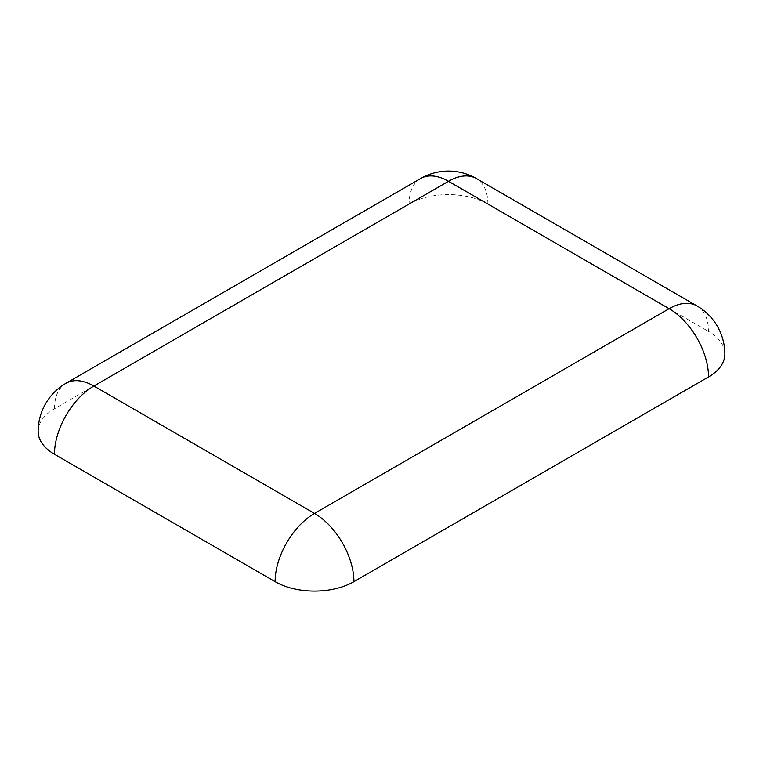 <?xml version="1.0" encoding="UTF-8"?>
<svg xmlns="http://www.w3.org/2000/svg" width="763" height="763" viewBox="0 0 763 763"><rect width="100%" height="100%" fill="white"/><g stroke="black" fill="none" stroke-linecap="round" stroke-linejoin="round"><path stroke-width="0.57" stroke-dasharray="3.81 2.86" d="M696.991 305.925A55.718 32.17 -60 0 1 708.531 331.428A55.718 32.17 180 0 1 724.85 354.185M420.623 178.532A55.718 32.17 -120 0 0 409.082 204.045A55.718 32.17 180 0 1 487.881 204.045L708.531 331.428M487.881 204.045A55.718 32.17 120 0 0 476.341 178.532M38.15 431.524A55.718 32.17 180 0 1 54.469 408.777L409.082 204.045M54.469 408.777A55.718 32.17 60 0 1 66.009 383.264"/><path stroke-width="1.14" d="M696.991 305.925L476.341 178.532A55.718 32.17 120 0 0 448.482 181.298L669.132 308.681A55.718 32.17 -60 0 1 696.991 305.925A55.718 55.718 0 0 1 724.85 354.185A55.718 32.17 180 0 1 708.531 376.932A55.718 32.17 -120 0 0 669.132 308.681L314.518 513.413A55.718 32.17 60 0 1 353.918 581.664A55.718 32.17 180 0 1 275.119 581.664A55.718 32.17 -60 0 1 314.518 513.413L93.868 386.03A55.718 32.17 120 0 0 54.469 454.271A55.718 32.17 180 0 1 38.15 431.524A55.718 55.718 0 0 1 66.009 383.264A55.718 32.17 60 0 1 93.868 386.03L448.482 181.298A55.718 32.17 -120 0 0 420.623 178.532L66.009 383.264M275.119 581.664L54.469 454.271M708.531 376.932L353.918 581.664M476.341 178.532A55.718 55.718 0 0 0 420.623 178.532"/></g></svg>
